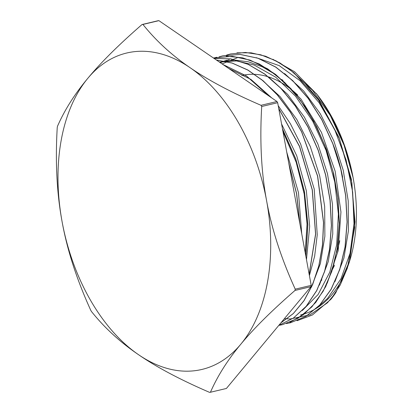 <?xml version="1.0" encoding="UTF-8"?>
<svg xmlns="http://www.w3.org/2000/svg" width="413" height="413" viewBox="0 0 413 413"><rect width="100%" height="100%" fill="white"/><g stroke="black" fill="none" stroke-linecap="round" stroke-linejoin="round"><path stroke-width="0.62" d="M297.732 95.093A114.112 71.754 -103.4 0 0 247.707 74.521A114.112 71.754 -103.4 0 0 244.826 74.913M243.928 75.073A114.112 71.754 -103.4 0 0 241.884 75.507M321.314 280.566A114.112 71.754 -103.4 0 0 321.882 279.89M336.574 252.426A114.112 71.754 -103.4 0 0 339.765 240.696M281.527 79.492A116.187 73.06 76.6 0 1 283.029 80.334M331.964 141.597A116.187 73.06 76.6 0 1 342.62 177.223M334.52 265.337A116.187 73.06 76.6 0 1 332.47 269.312M300.447 314.98A132.408 83.256 -103.4 0 0 353.079 177.554A132.408 83.256 -103.4 0 0 317.329 94.809A132.408 83.256 -103.4 0 0 316.291 93.488M284.381 318.666L290.096 318.996L309.962 314.882L327.395 302.848L335.852 292.61A137.674 86.57 -103.4 0 1 330.87 299.348L312.393 314.995L297.061 320.71M272.807 59.255L294.588 71.769L317.045 94.448L331.463 116.394L344.571 145.748L353.079 177.554L344.075 145.216L330.302 115.511L312.579 90.375L292.058 71.382M158.902 20.65A187.363 117.813 -103.4 0 0 157.988 20.743L142.02 24.537C118.903 44.635 100.849 62.544 87.855 78.263C74.696 94.025 64.567 110.054 57.459 126.342A187.363 117.813 -103.4 0 0 57.231 127.627C55.213 162.17 56.844 193.558 62.11 221.786C67.211 250.051 76.761 279.555 90.757 310.297A187.363 117.813 -103.4 0 0 91.438 311.485C104.535 327.839 120.255 342.258 138.598 354.741C156.775 367.265 180.419 379.8 209.525 392.35A187.363 117.813 -103.4 0 0 210.439 392.257C217.548 375.964 227.677 359.94 240.836 344.179C253.83 328.454 271.883 310.545 295.001 290.453L310.968 286.658A187.363 117.813 -103.4 0 0 311.201 285.373L295.233 289.167C281.238 258.43 271.687 228.926 266.586 200.656C261.315 172.428 259.689 141.045 261.708 106.497L277.67 102.703A187.363 117.813 -103.4 0 0 276.989 101.515L261.021 105.31C231.915 92.76 208.271 80.225 190.094 67.701C171.751 55.213 156.031 40.799 142.934 24.444L158.902 20.65L276.989 101.515M277.67 102.703L311.201 285.373M310.968 286.658L226.407 388.463L210.439 392.257M335.852 292.605L349.646 260.918L354.994 221.848L351.375 179.33L339.078 137.606L319.29 100.891L293.973 72.817L279.993 62.977L265.595 56.245L251.14 52.823L236.979 52.828M286.472 323.56L290.489 322.754L306.059 316.337L319.801 305.011L331.185 289.25L339.734 269.601L345.149 246.876L347.178 221.931L345.753 195.721L340.926 169.263L332.842 143.579L321.841 119.641L308.31 98.397L292.76 80.649L275.796 67.066L258.048 58.228L240.19 54.408L222.906 55.796L219.892 56.607M289.874 322.336L303.731 314.432L315.8 302.368L325.707 286.612L333.079 267.67L337.669 246.148L339.341 222.808L337.999 198.405L333.694 173.749L326.58 149.676L316.843 126.998L304.84 106.44L290.959 88.718L275.626 74.433L259.369 64.02L242.725 57.866L226.226 56.178M216.928 57.252L213.511 58.047L232.23 56.297L250.092 60.117L267.841 68.956L284.8 82.538L300.349 100.287L313.88 121.53L324.886 145.469L332.971 171.152L337.793 197.61L339.223 223.825L337.194 248.771L331.773 271.491L323.224 291.139L311.846 306.905L298.098 318.227L282.533 324.654L278.79 325.398M278.827 325.356L293.416 318.072L306.219 306.379L316.74 290.628L324.644 271.434L329.62 249.457L331.469 225.462L330.157 200.326L325.681 174.926L318.211 150.162L308.015 126.915L295.414 106.027L280.871 88.201L264.888 74.103L248.006 64.232L230.836 58.899L213.965 58.357M280.871 322.894L293.313 313.586L304.009 300.736L312.605 284.702L318.851 265.946L322.574 245.074L323.622 222.69L317.669 176.093L301.645 131.742L290.416 112.073L277.433 94.918L263.102 80.747L247.846 69.988L232.106 63.024L216.35 59.988M309.182 274.402L315.651 234.202L312.342 189.934L299.595 146.388L278.708 108.34M268.878 95.961L246.633 76.049L222.839 64.433M305.868 256.339L307.881 224.811L304.489 191.715L295.827 159.031L282.451 128.727M299.962 224.161L296.611 193.501L288.775 163.202M330.865 299.337L340.188 285.099L347.385 268.078L354.69 227.702L351.881 182.783L339.28 138.391L318.216 99.512L305.207 83.565L291.02 70.566L276.054 60.856L260.717 54.779L245.441 52.456L230.65 53.948L226.608 55.068M290.38 322.78L305.961 316.353L319.708 305.052L331.071 289.255L339.641 269.632L345.041 246.902L347.07 221.946L345.66 195.747L340.808 169.289L332.744 143.595L321.737 119.672L308.196 98.423L292.662 80.659L275.693 67.112L257.944 58.243L240.092 54.428L222.803 55.832L219.004 56.875M278.847 325.33L293.416 318.051L306.172 306.307L316.688 290.566L324.572 271.382L329.517 249.4L331.381 225.436L330.044 200.326L325.573 174.942L318.124 150.203L307.922 126.992L295.347 106.095L280.825 88.289L264.852 74.195L248.001 64.278L230.846 58.956L213.986 58.372M280.954 322.79L293.369 313.477L304.014 300.592L312.574 284.531L318.805 265.802L322.481 244.94L323.508 222.571L317.54 176.052L301.552 131.757L290.324 112.14L277.366 94.98L263.066 80.809L247.831 70.086L232.111 63.075L216.381 60.014M309.141 274.17L315.558 234.083L312.238 189.928L299.518 146.527L278.744 108.547M268.512 95.708L246.53 76.054L223.035 64.567M305.806 255.998L307.783 224.646L304.371 191.74L295.796 159.232L282.518 129.093M299.823 223.397L296.519 193.542L288.93 164.028M237.16 57.83L222.065 63.901M334.928 281.666L343.915 258.084L348.443 230.63L348.216 200.821L343.244 170.29L333.787 140.756L320.343 113.823L303.648 90.994L284.588 73.54M229.303 59.678L220.284 62.683M327.246 283.168L338.206 250.593L340.942 211.998L335.165 171.235L321.412 132.299L300.974 99.053L275.848 74.774L262.265 66.782L248.45 61.826L234.739 60.086L219.417 62.089M319.342 285.161L328.294 261.491L332.77 233.98L332.465 204.105L327.437 173.558L317.886 144.018L304.376 117.111L287.603 94.36L268.496 76.978M311.397 287.195L320.374 263.639L324.881 236.21L324.664 206.443L319.698 175.953L310.271 146.445L296.854 119.538L280.195 96.709L261.171 79.25M309.399 275.574L314.654 256.168L317.241 234.806L314.231 189.066L300.669 144.122L290.406 123.761L278.217 105.682M271.764 97.938L250.985 79.456L228.792 68.512M306.472 259.622L309.673 226.329L306.353 190.837L296.756 155.846L281.573 123.967M301.738 233.825L298.485 192.628L286.736 152.087M282.993 131.685L296.147 162.159L304.19 193.981L307.019 224.042L305.202 252.71M219.36 62.053L236.53 60.933L254.227 65.068L275.672 77.185L295.569 96.244L312.687 121.138L326.027 150.28L334.747 181.911L338.381 214.063L336.672 244.759L329.796 272.131L318.139 294.454L302.306 310.535M219.892 62.415L226.685 60.308M256.287 57.67L279.229 65.631L300.174 80.814L319.006 102.563L334.633 129.465L346.063 159.914L352.666 192.009L353.998 223.779L350.054 253.277L341.045 278.661L327.586 298.413L318.129 306.699M240.836 344.179A162.624 102.254 76.6 0 1 138.598 354.741A162.624 102.254 76.6 0 1 62.11 221.786A162.624 102.254 76.6 0 1 87.855 78.263A162.624 102.254 76.6 0 1 190.094 67.701A162.624 102.254 76.6 0 1 266.586 200.656A162.624 102.254 76.6 0 1 240.836 344.179M142.934 24.444A187.363 117.813 -103.4 0 0 142.02 24.537M261.708 106.497A187.363 117.813 -103.4 0 0 261.021 105.31M295.001 290.453A187.363 117.813 -103.4 0 0 295.233 289.167M317.329 94.809L317.05 94.443"/></g></svg>
